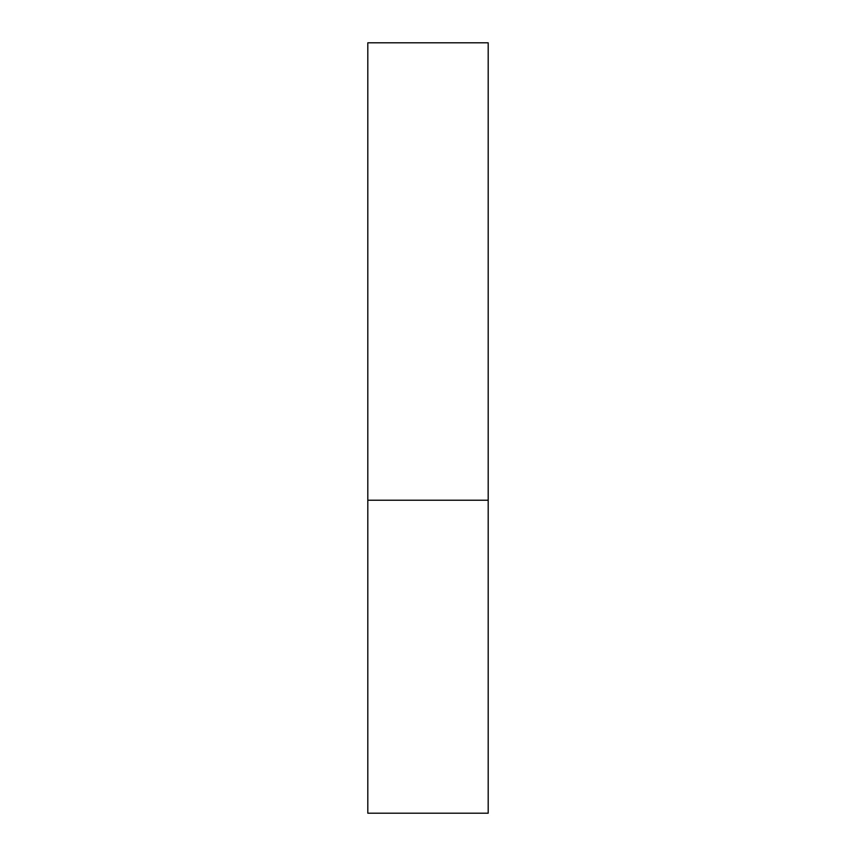 <?xml version="1.0" encoding="UTF-8"?>
<svg xmlns="http://www.w3.org/2000/svg" width="856" height="856" viewBox="0 0 856 856"><rect width="100%" height="100%" fill="white"/><g stroke="black" fill="none" stroke-linecap="round" stroke-linejoin="round"><path stroke-width="1.28" d="M488.188 500.225L367.812 500.225L488.188 500.225L488.188 42.8L367.812 42.8L367.812 813.2L488.188 813.2L488.188 500.225"/></g></svg>
